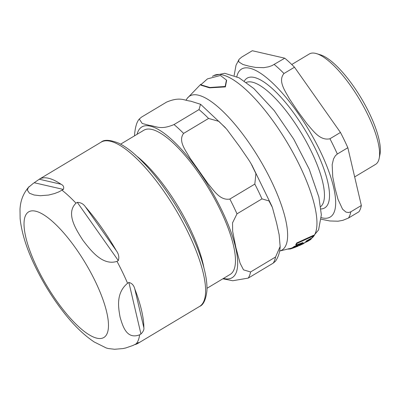 <?xml version="1.0" encoding="UTF-8"?>
<svg xmlns="http://www.w3.org/2000/svg" width="400" height="400" viewBox="0 0 400 400"><rect width="100%" height="100%" fill="white"/><g stroke="black" fill="none" stroke-linecap="round" stroke-linejoin="round"><path stroke-width="0.6" d="M299.24 245.645L303.37 243.72L299.22 245.605M304.055 243.35L303.37 243.72M225.165 86.47L226.45 80.055L220.425 75.475L207.45 78.88L200.81 84.79L209.8 87.49L225.165 86.47M226.625 80.42L225.38 86.91L209.6 87.845L201.02 85.225L200.81 84.79M293.12 247.845L307.65 241.385L310.125 239.875A95.495 29.18 -120.9 0 0 311.155 239.12L304.83 242.695A95.315 29.125 -120.9 0 0 306.43 240.945L312.755 237.375A95.495 29.18 -120.9 0 0 313.725 235.795L296.92 243.46A93.59 28.6 59.1 0 1 295.975 245.1L302.99 242.54A94.935 29.01 59.1 0 1 301.395 244.295L294.4 246.895A93.59 28.6 59.1 0 1 293.12 247.845L292.905 247.4A93.095 28.445 -120.9 0 0 294.18 246.44L301.18 243.85A94.445 28.86 -120.9 0 0 302.12 242.905M305.945 241.565L310.94 238.675L311.155 239.12M295.975 245.1L295.745 244.625A93.095 28.445 -120.9 0 0 296.685 242.98L313.5 235.32L313.725 235.795M289.93 248.615L290.12 249.01A93.58 28.595 59.1 0 0 290.52 248.92L295.355 247.27A94.385 28.84 -120.9 0 0 295.47 247.225L291.77 248.515A93.58 28.595 59.1 0 1 291.385 248.66L291.175 248.22A93.085 28.445 -120.9 0 0 291.555 248.075L292.15 247.885M292.335 248.265L297.925 246.23A94.715 28.94 -120.9 0 0 298.315 246.035L292.725 248.065A93.58 28.595 59.1 0 1 292.335 248.265L292.12 247.82A93.085 28.445 -120.9 0 0 292.51 247.62L292.94 247.48M292.725 248.065L292.51 247.62M290.08 248.92L288.39 249.07M289.52 249.075L289.38 248.78M291.77 248.515L291.555 248.075M290.52 248.92L290.315 248.5M296.92 243.46L296.685 242.98M301.395 244.295L301.18 243.85M294.4 246.895L294.18 246.44M354.66 176.915L375.545 164.4A64.38 19.67 -120.9 0 0 379.21 158.235L380 154.21A61.16 18.69 -120.9 0 0 361.115 98A61.16 18.69 -120.9 0 0 320.455 54.835L316.53 53.63A64.38 19.67 -120.9 0 0 315.46 53.345A64.38 19.67 -120.9 0 0 309.36 53.955L291.76 64.505M361.34 205.5L350.825 211.8L348.67 212.55L345.98 212.1L342.58 209.21L338.01 199.38L335.06 188.31L332.745 176.86L332.165 164.645L333.54 158.885L335.39 155.72L337.32 154.02L347.84 147.715L361.34 205.5A97.535 29.805 -120.9 0 1 358.99 211.74L348.475 218.04L342.88 220.33L338.06 221.205L329.87 220.975L321.21 219.23M294.495 67.215L283.975 73.515C277.69 81.005 285.155 90.925 289.305 98.635L297.945 111.54L307.22 124.065C313.175 130.695 319.975 141.015 329.945 138.76L340.46 132.46L294.495 67.215A97.535 29.805 -120.9 0 0 284.765 58.195L271.94 65.66L268.655 66.785L263.835 67.66L255.645 67.43L249 66.17L242.995 64.52L238.795 61.905L238.755 59.91L239.145 59.265L241.785 57.035L252.3 50.73L284.765 58.195M347.84 147.715A97.535 29.805 -120.9 0 0 340.46 132.46M379.21 158.235A64.38 19.67 -120.9 0 0 359.325 99.07A64.38 19.67 -120.9 0 0 316.53 53.63M137.125 156.445A84.015 25.67 59.1 0 1 189.88 228.215A84.015 25.67 59.1 0 1 203.94 267.945M120.63 144.155L143.835 130.255A84.015 25.67 59.1 0 1 220.32 209.975A84.015 25.67 59.1 0 1 230.2 274.385L207 288.29M199 109.59L200.53 104.275L190.635 101.14C184.3 100.61 180.33 96.33 166.535 102.125L141.56 117.09L139.275 119.03L142.215 123.47L149.92 125.54C156.255 126.065 160.23 130.345 174.025 124.555L199 109.59A97.535 29.805 -120.9 0 1 208.575 118.45L218.865 121.365L226.61 129.065L239.57 146.55L248.49 159.53L250.91 163.37L255.91 173.595L254.82 184.09L229.845 199.055C219.955 200.79 213.835 190.355 208.08 183.745L189.925 157.975C185.715 150.44 177.86 141.045 183.595 133.415L208.575 118.45M275.51 261.19L273.225 263.13A97.535 29.805 -120.9 0 0 275.555 257.005L280.15 246.475L279.145 234.73L276.635 223.22L272.39 207.44L268.98 200.935L261.97 198.875A97.535 29.805 -120.9 0 0 254.82 184.09M134.56 135.81L134.615 134.02M273.225 263.13L248.25 278.095L232.74 280.745L222.86 278.785M261.97 198.875L236.99 213.845L232.535 222.86L232.665 231.425L235.91 247.625L240.105 263.26L243.52 269.86L250.58 271.97L275.555 257.005M140.94 334.015L139.625 334.805C126.515 339.835 122.69 325.93 120.08 317.13C118.44 307.75 115.625 293.24 127.575 283.255L128.89 282.465C131.92 283.18 133.885 285.335 134.795 288.94A95.765 29.26 59.1 0 1 143.855 327.695C144.225 329.565 143.255 331.675 140.94 334.015L128.89 282.465M118.305 260.575L116.995 261.365C102.49 266.07 90.685 250.335 82.97 240.36C76.22 229.8 65.425 213.46 75.98 203.155L77.295 202.365C80.795 202.47 83.51 203.97 85.445 206.87A95.765 29.26 59.1 0 1 116.28 250.635C118.695 253.915 119.375 257.225 118.305 260.575L77.295 202.365M63.34 189.425L58.815 191.89L54.62 193.525L48.705 195.035L40.345 195.725L34.025 194.985L29.425 193.215L27.365 190.13L28.37 187.49L33.06 183.555L39.25 179.225A95.765 29.26 59.1 0 1 39.375 179.15A95.765 29.26 59.1 0 1 48.45 178.24A95.765 29.26 59.1 0 1 61.025 184.235C63.475 185.4 64.245 187.13 63.34 189.425L34.375 182.77M29.135 186.575C21.305 195.515 20.39 204.075 20 209.145L20.125 218.56C21.645 233.045 26.72 249.12 35.34 266.79C43.405 283.35 52.96 298.67 64 312.74C73.905 325.395 83.97 335.13 94.185 341.955L106.215 347.955L108.25 348.53L114.575 349.27L122.93 348.58L125.75 347.965L133.04 345.435L138.845 342.44L137.95 343.36A95.765 29.26 59.1 0 1 137.82 343.44A95.765 29.26 59.1 0 1 134.745 344.595M310.975 238.755L311.36 238.5A94.96 29.015 -120.9 0 0 312.705 237.41M312.8 237.31A94.96 29.015 -120.9 0 0 285.53 139.775A94.96 29.015 -120.9 0 0 213.76 75.605L212.42 76.34M279.61 251.015A89.76 27.425 -120.9 0 0 258.74 157.835A89.76 27.425 -120.9 0 0 187.215 98.35L186.065 100.14M320.985 208.955A75.585 23.095 -120.9 0 0 315.89 149.94A75.585 23.095 -120.9 0 0 244.345 81.055M246.23 82.38L247.055 82.14A72.46 22.14 59.1 0 1 252.285 82.165A72.46 22.14 59.1 0 1 311.385 151.61A72.46 22.14 59.1 0 1 321.31 206.055L320.705 206.67M321.31 217.67A86.265 26.36 -120.9 0 0 320.125 150.915A86.265 26.36 -120.9 0 0 270.025 80.66A86.265 26.36 -120.9 0 0 236.815 76.66M348.475 218.04A97.535 29.805 -120.9 0 0 350.825 211.8M337.32 154.02A97.535 29.805 -120.9 0 0 329.945 138.76M283.975 73.515A97.535 29.805 -120.9 0 0 274.25 64.5M248.25 278.095A97.535 29.805 -120.9 0 0 250.58 271.97M236.99 213.845A97.535 29.805 -120.9 0 0 229.845 199.055M183.595 133.415A97.535 29.805 -120.9 0 0 174.025 124.555M223.445 278.435A87.875 26.85 -120.9 0 0 222.065 210.78A87.875 26.85 -120.9 0 0 150.175 126.105A87.875 26.85 -120.9 0 0 137.08 134.3M143.855 327.695L134.795 288.94M116.28 250.635L85.445 206.87M61.025 184.235L39.25 179.225M116.995 261.365A95.765 29.26 59.1 0 1 127.575 283.255M62.025 190.215A95.765 29.26 59.1 0 1 75.98 203.155M37.225 268.01A73.23 22.375 59.1 0 1 35.55 211.175A73.23 22.375 59.1 0 1 95.28 281.36A73.23 22.375 59.1 0 1 96.955 338.195A73.23 22.375 59.1 0 1 37.225 268.01M139.625 334.805A95.765 29.26 59.1 0 1 136.25 343.76M137.2 343.19L137.95 343.36M101.16 142.125A95.765 29.26 59.1 0 1 110.235 141.22A95.765 29.26 59.1 0 1 182.24 221.085A95.765 29.26 59.1 0 1 199.605 306.415C203.36 305 205.8 299.84 206.925 290.935C207.34 282.75 205.625 272.6 201.78 260.49C196.255 243.335 187.83 225.37 176.505 206.595C162.295 183.435 147.76 165.475 132.9 152.72C127.765 148.4 122.945 145.18 118.435 143.055C109.865 139.765 104.11 139.46 101.16 142.125L39.375 179.15M226.45 80.055L226.655 80.485M200.78 84.275L187.215 98.35M279.605 251.045L291.175 248.225M288.445 249.185L288.235 248.75M311.36 238.5L318.585 229.915L321.35 214.835L318.88 197.14L309.22 169.17L293.7 139.08L274.235 110.64L253.79 88.505L239.08 77.82L224.75 73.29L213.75 75.61M239.14 59.26L236.02 65.24L234.14 75.49M200.745 104.43L225.45 127.715M251.76 164.805L272 206.41M280.15 246.475C279.95 251.955 278.405 256.865 275.515 261.19M139.27 119.03C136.86 121.735 135.305 126.825 134.605 134.29M137.82 343.44L199.605 306.415"/></g></svg>
